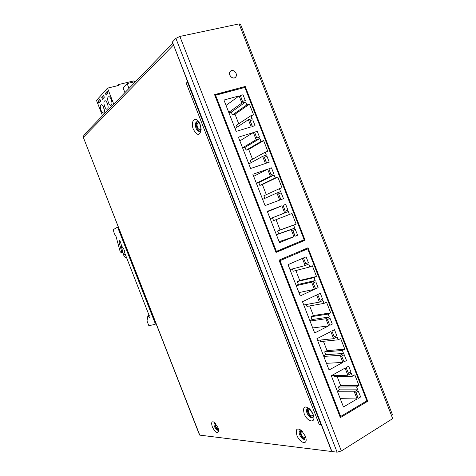 <?xml version="1.0" encoding="UTF-8"?>
<svg xmlns="http://www.w3.org/2000/svg" width="476" height="476" viewBox="0 0 476 476"><rect width="100%" height="100%" fill="white"/><g stroke="black" fill="none" stroke-linecap="round" stroke-linejoin="round"><path stroke-width="0.71" d="M218.353 428.721L217.931 428.882C215.866 427.394 215.116 425.699 215.664 423.813L215.806 423.771M305.384 436.575L304.86 437.593L304.331 437.682C301.475 435.933 300.487 433.874 301.379 431.5L302.444 431.571M313.047 414.626L312.44 415.893C311.072 416.137 309.805 415.054 308.65 412.644C308.097 411.091 308.18 410.074 308.894 409.592L310.209 409.741M200.92 128.478L199.974 129.668C199.028 129.775 198.2 129.014 197.492 127.378C196.749 124.986 196.951 123.468 198.105 122.832L199.468 123.355M391.867 416.482L391.909 415.596M391.605 415.804L392.438 414.691L240.428 24.056L239.095 23.895L392.694 418.618L341.346 450.968L337.103 452.182L331.933 451.54L172.377 42.007L175.894 38.366L179.869 36.432L341.346 450.968M239.095 23.895L179.869 36.432M367.74 401.238L308.008 247.782L279.031 260.164L340.358 417.625L367.74 401.238L366.217 401.208M305.074 240.243L245.217 86.471L214.563 94.641L276.02 252.429L305.074 240.243L275.967 252.292M340.423 416.446L339.995 416.702M306.479 248.436L306.74 249.115M214.801 95.254L243.902 87.685M303.236 240.112L303.486 240.749M188.056 82.259L187.758 82.818M320.747 424.152L321.389 424.479M243.831 87.501L245.217 86.471M304.58 249.763L304.408 249.317M301.415 241.618L301.165 240.981M304.164 239.725L244.878 87.423L215.586 95.248L276.383 251.352L304.164 239.725M279.489 242.659L293.924 236.715L291.145 229.575L294.757 228.111L293.615 225.178L296.149 224.154L291.99 213.474L289.444 214.468L288.301 211.528L284.666 212.939L281.887 205.799L267.298 211.35L279.489 242.659M252.857 174.264L265.055 205.59L279.674 200.11L276.895 192.97L280.554 191.626L279.406 188.686L281.982 187.752L277.817 177.06L275.241 177.976L274.093 175.037L270.416 176.328L267.631 169.182L252.857 174.264M238.405 137.159L250.608 168.504L265.418 163.494L262.633 156.348L266.34 155.122L265.197 152.183L267.804 151.326L263.639 140.634L261.026 141.467L259.878 138.528L256.153 139.7L253.369 132.554L238.405 137.159M223.952 100.037L236.161 131.394L251.155 126.86L248.371 119.714L252.125 118.601L250.977 115.662L253.619 114.889L249.454 104.19L246.806 104.94L245.658 101.995L241.885 103.054L239.101 95.902L223.952 100.037M295.263 229.42L292.716 230.455L294.983 236.274L297.684 235.174L295.263 229.42M280.751 199.712L283.476 198.682L281.215 192.863L278.633 193.815L280.751 199.712L283.476 198.682M285.231 211.213L287.944 210.166L285.683 204.353L283.113 205.329L285.231 211.213L283.113 205.329M270.987 174.638L273.736 173.657L271.469 167.838L268.869 168.736L270.987 174.638L268.869 168.736M266.506 163.125L269.261 162.167L267 156.348L264.382 157.217L266.506 163.125L269.261 162.167M256.743 138.04L259.515 137.13L257.248 131.311L254.612 132.126L256.743 138.04L254.612 132.126M252.256 126.527L255.041 125.64L252.774 119.815L250.132 120.601L252.256 126.527L255.041 125.64M242.486 101.43L245.289 100.591L243.022 94.772L240.356 95.498L242.486 101.43L240.356 95.498M276.383 251.352L275.687 251.572M215.586 95.248L214.985 95.718M226.052 105.44L239.101 95.902M228.748 112.36L241.885 103.054M238.72 123.784L234.995 114.204L232.407 114.948L231.3 112.11L228.914 112.794M231.3 112.11L245.658 101.995M232.407 114.948L246.806 104.94M234.995 114.204L249.454 104.19M237.137 127.092L236.435 125.295L250.977 115.662M235.025 128.478L248.371 119.714M239.862 140.902L253.369 132.554M242.558 147.816L256.153 139.7M252.524 159.222L248.686 149.375L246.134 150.19L245.027 147.358L242.671 148.107M245.027 147.358L259.878 138.528M246.134 150.19L261.026 141.467M248.686 149.375L263.639 140.634M251.013 162.727L250.156 160.531L265.197 152.183M248.829 163.928L262.633 156.348M253.666 176.346L267.631 169.182M256.356 183.254L270.416 176.328M266.316 194.642L262.371 184.521L259.848 185.42L258.742 182.582L256.415 183.403M258.742 182.582L274.093 175.037M259.848 185.42L275.241 177.976M262.371 184.521L277.817 177.06M264.882 198.349L263.871 195.755L279.406 188.686M262.627 199.361L276.895 192.97M279.109 241.683L293.924 236.715M267.458 211.772L281.887 205.799M289.444 214.468L273.557 220.632L272.456 217.794L270.154 218.686L284.666 212.939M272.456 217.794L288.301 211.528M276.395 234.722L278.686 233.793L277.585 230.961L280.066 229.962L276.056 219.662M280.066 229.962L296.149 224.154M277.585 230.961L293.615 225.178M278.686 233.793L294.757 228.111M276.419 234.775L291.145 229.575M295.423 229.367L292.716 230.455M292.871 230.396L295.144 236.221M278.633 193.815L280.899 199.646M285.38 211.154L287.944 210.166M271.136 174.561L273.736 173.657M264.382 157.217L266.655 163.048M256.885 137.957L259.515 137.13M250.132 120.601L252.399 126.438M242.629 101.334L245.289 100.591M307.704 248.823L280.019 260.681L340.691 416.458L366.865 400.816L307.704 248.823L300.517 250.983M343.476 406.98L357.083 398.947L354.311 391.825L357.714 389.844L356.572 386.911L358.969 385.524L354.816 374.862L352.413 376.224L351.27 373.291L347.843 375.225L345.07 368.097L331.308 375.731L343.476 406.98M316.897 338.722L329.071 369.983L342.863 362.42L340.09 355.292L343.541 353.43L342.399 350.497L344.826 349.194L340.673 338.525L338.24 339.805L337.097 336.871L333.622 338.686L330.844 331.558L316.897 338.722M302.48 301.695L314.66 332.974L328.636 325.882L325.858 318.747L329.356 316.998L328.214 314.065L330.677 312.845L326.524 302.177L324.055 303.373L322.912 300.439L319.39 302.129L316.611 295.001L302.48 301.695M288.051 264.65L300.237 295.941L314.404 289.319L311.625 282.185L315.172 280.554L314.029 277.621L316.522 276.479L312.363 265.804L309.864 266.917L308.722 263.984L305.152 265.56L302.373 258.426L288.051 264.65M358.22 391.147L355.822 392.545L358.083 398.358L360.659 396.942L358.22 391.147M341.613 356.054L344.053 361.855L346.48 360.522L344.219 354.721L341.613 356.054L344.053 361.855M346.082 367.531L348.521 373.339L350.943 371.982L348.682 366.181L346.082 367.531L348.521 373.339M331.873 331.028L334.307 336.824L336.758 335.55L334.497 329.749L331.873 331.028L334.307 336.824M327.399 319.539L329.832 325.334L332.296 324.085L330.035 318.277L327.399 319.539L329.832 325.334M317.653 294.507L320.086 300.296L322.567 299.101L320.306 293.293L317.653 294.507L320.086 300.296M313.178 283.012L315.606 288.795L318.105 287.629L315.844 281.822L313.178 283.012L315.606 288.795M303.426 257.968L305.854 263.746L308.371 262.633L306.11 256.826L303.426 257.968L305.854 263.746M340.691 416.458L339.888 416.417M280.019 260.681L279.311 260.89M289.979 269.594L305.152 265.56M309.864 266.917L293.27 271.237L292.377 268.958M296.143 285.421L298.392 284.398L297.286 281.566L299.731 280.453L295.876 270.558M299.731 280.453L316.522 276.479M297.286 281.566L314.029 277.621M298.392 284.398L315.172 280.554M296.245 285.677L311.625 282.185M298.928 292.585L314.404 289.319M303.759 304.979L319.39 302.129M324.055 303.373L306.966 306.413L306.229 304.527M309.864 320.657L312.083 319.563L310.983 316.73L313.392 315.546L309.65 305.931M313.392 315.546L330.677 312.845M310.983 316.73L328.214 314.065M312.083 319.563L329.356 316.998M310.019 321.056L325.858 318.747M312.708 327.958L328.636 325.882M317.534 340.346L333.622 338.686M338.24 339.805L320.651 341.566L320.074 340.084M323.579 355.881L325.774 354.715L324.674 351.883L327.054 350.622L323.418 341.292M327.054 350.622L344.826 349.194M324.674 351.883L342.399 350.497M325.774 354.715L343.541 353.43M323.787 356.423L340.09 355.292M326.476 363.319L342.863 362.42M340.239 398.662L357.083 398.947M331.361 375.701L347.843 375.225M352.413 376.224L334.336 376.712L333.914 375.623M337.288 391.088L339.453 389.85L338.353 387.018L340.703 385.685L337.181 376.635M340.703 385.685L358.969 385.524M338.353 387.018L356.572 386.911M339.453 389.85L357.714 389.844M337.555 391.766L354.311 391.825M358.398 391.147L355.822 392.545M356 392.545L358.261 398.358M344.219 354.721L341.786 356.042M348.682 366.181L346.26 367.526M334.497 329.749L332.04 331.01M330.035 318.277L327.565 319.515M320.306 293.293L317.819 294.471M315.844 281.822L313.345 282.976M306.11 256.826L303.587 257.921M103.875 112.8C105.499 111.42 103.102 104.101 101.239 104.75L100.829 104.994C99.24 106.44 101.632 113.675 103.488 113.032L103.875 112.8M107.57 108.968C109.23 107.552 106.82 100.139 104.91 100.799L104.482 101.055C102.852 102.536 105.261 109.861 107.159 109.206L107.57 108.968M111.366 105.029C113.068 103.572 110.646 96.069 108.683 96.735L108.236 97.003C106.559 98.526 108.986 105.94 110.938 105.279L111.366 105.029M135.69 81.509L127.116 83.568L123.064 87.846L124.926 92.624M127.116 83.568L129.008 88.411M113.752 104.155L107.499 88.125L118.869 85.4L118.542 84.555L133.601 80.962L134.696 81.61L135.868 81.325M107.35 91.178L105.416 93.314L106.154 95.206L108.1 93.082L107.35 91.178M102.495 115.775L96.497 100.394L107.499 88.125M103.595 95.325L101.715 97.401L102.447 99.27L104.333 97.205L103.595 95.325M99.948 99.353L98.115 101.376L98.835 103.221L100.668 101.209L99.948 99.353M117.447 85.739L118.542 84.555M107.945 92.695L105.416 93.314M111.693 100.971L111.336 101.061L111.64 100.745M110.902 98.716L111.336 101.061M104.173 96.795L101.715 97.401M107.868 104.952L107.57 105.029L107.82 104.762M107.142 102.876L107.57 105.029M100.501 100.787L98.115 101.376M103.494 106.933L103.905 108.885M305.324 436.165L305.919 438.116C307.692 445.542 299.63 442.906 296.917 435.338C295.328 429.049 296.899 427.46 301.617 430.59L305.324 436.165M302.998 432.101L299.886 430.756C298.988 431.375 298.904 432.714 299.642 434.767C301.231 438.093 302.938 439.604 304.759 439.294L305.187 435.826M313.035 414.174L313.547 415.756C315.784 423.896 307.091 421.837 304.188 413.727C302.587 406.796 304.438 405.225 309.745 409.021L313.035 414.174M311.488 411.187L310.572 410.092C309.317 408.866 308.246 408.438 307.359 408.807C306.365 409.479 306.252 410.907 307.02 413.085C308.638 416.464 310.411 417.976 312.333 417.636C313.148 417.137 313.363 416.048 312.988 414.364L312.423 412.799M217.96 427.567L218.722 430.816C217.699 434.29 215.586 433.029 212.379 427.02C210.987 422.402 211.683 420.861 214.468 422.39L217.96 427.567M215.479 423.378L214.45 423.188C213.813 423.64 213.807 424.759 214.45 426.538C215.634 429.126 216.818 430.358 218.008 430.233L218.49 429.221M200.14 124.426L201.152 129.454C199.86 136.053 197.272 136.023 193.381 129.371C190.073 121.535 195.315 115.281 199.289 122.624L200.14 124.426M195.969 128.086C196.963 130.382 198.117 131.453 199.438 131.305C200.402 130.977 200.896 129.918 200.92 128.121L199.741 123.796C198.801 122.237 197.826 121.547 196.82 121.719C195.208 122.612 194.922 124.736 195.969 128.086M214.843 423.128L215.158 426.157C216.104 428.323 217.163 429.572 218.329 429.905M300.291 430.631L300.445 434.29C301.79 437.224 303.361 438.777 305.158 438.937M307.77 408.682C307.175 409.538 307.204 410.847 307.853 412.609C309.233 415.613 310.87 417.172 312.756 417.279M197.26 121.683C196.058 122.921 195.934 124.968 196.88 127.818C197.713 129.799 198.724 130.882 199.92 131.073M83.365 137.457L199.771 435.129L330.862 451.409L331.367 450.088M173.139 43.965L187.699 81.86L186.241 83.139L319.378 424.854L321.389 424.997L331.201 450.189M173.377 45.089L83.473 137.225L83.937 134.928M320.711 424.062L319.378 424.854M187.74 82.764L186.241 83.139M117.983 228.105L117.245 227.338L113.472 229.527L113.407 230.414L114.329 233.698L116.055 236.495L120.16 251.578L121.434 253L121.594 251.441L119.018 241.885L119.178 240.38L120.535 242.183L121.576 245.866L123.718 248.918L124.849 251.816L124.379 252.042L149.125 315.427L149.97 316.379L149.94 318.17L147.875 315.885L147.001 320.979L148.833 325.673L155.128 324.376L155.158 323.317L117.983 228.105L118.661 227.867M117.245 227.338L118.31 226.969M121.535 245.759L121.231 246.08L121.701 246.175M229.753 72.162L230.402 71.198C231.491 70.287 232.764 70.264 234.228 71.12C236.09 72.566 236.739 74.298 236.179 76.315L235.495 77.32C234.412 78.201 233.151 78.219 231.717 77.374C229.837 75.922 229.182 74.185 229.753 72.162M235.322 77.463C232.895 79.676 228.248 75.327 229.718 72.191L230.533 71.085M175.894 38.366L337.103 452.182M121.594 251.441L122.576 251.084M155.158 323.317L155.819 323.031M119.018 241.885L120.261 241.439M147.959 315.927L149.125 315.427M147.923 315.897L149.113 315.392M123.57 254.767L125.396 254.648M320.782 424.247L187.734 82.747M305.372 436.522L305.919 438.116M312.988 414.364L313.547 415.756M218.573 429.602L218.722 430.816M200.92 128.121L201.152 129.454M199.539 435.022L83.354 137.421M83.722 135.148L172.83 43.173M199.741 123.796L199.289 122.624M215.116 422.98L214.468 422.39M310.572 410.092L309.745 409.021M302.647 431.75L301.617 430.59M331.718 450.992L331.153 451.343M121.434 253L122.945 252.441M147.875 315.885L149.101 315.362M126.652 257.867L126.562 257.843C125.051 257.385 124.057 256.374 123.576 254.797L121.231 246.08"/></g></svg>
